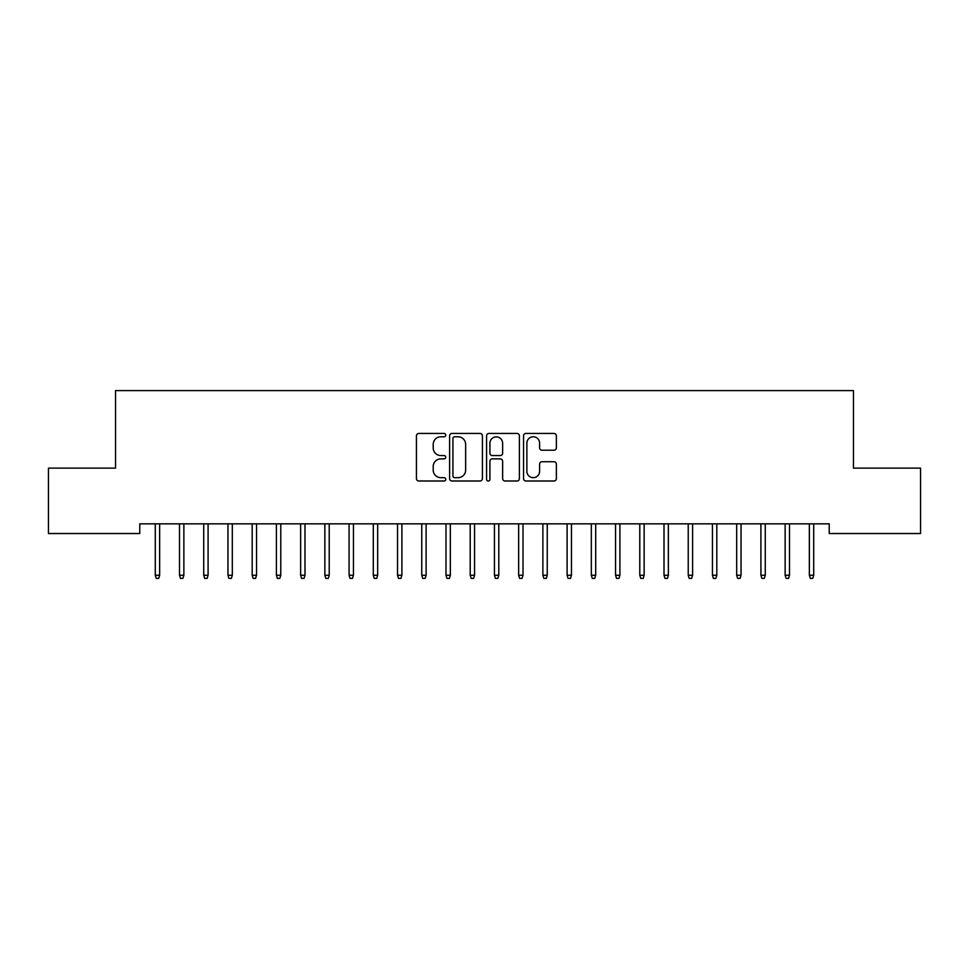 <?xml version="1.0" encoding="UTF-8"?>
<svg xmlns="http://www.w3.org/2000/svg" width="969" height="969" viewBox="0 0 969 969"><rect width="100%" height="100%" fill="white"/><g stroke="black" fill="none" stroke-linecap="round" stroke-linejoin="round"><path stroke-width="1.45" d="M445.74 435.105A1.659 1.659 0 0 0 444.081 433.446L418.814 433.446A2.374 2.374 0 0 0 416.44 435.82L416.44 478.625A2.374 2.374 0 0 0 418.814 480.999L444.081 480.999A1.659 1.659 0 0 0 445.74 479.34A1.659 1.659 0 0 0 444.081 477.669L440.81 477.669A7.607 7.607 0 0 1 433.204 470.062L433.204 466.501A7.607 7.607 0 0 1 440.81 458.882L444.081 458.882A1.659 1.659 0 0 0 445.74 457.223A1.659 1.659 0 0 0 444.081 455.563L440.81 455.563A7.607 7.607 0 0 1 433.204 447.944L433.204 444.383A7.607 7.607 0 0 1 440.81 436.777L444.081 436.777A1.659 1.659 0 0 0 445.74 435.105M553.989 450.21A2.374 2.374 0 0 0 556.376 447.835L556.376 435.82A2.374 2.374 0 0 0 553.989 433.446L525.937 433.446A2.374 2.374 0 0 0 523.551 435.82L523.551 478.625A2.374 2.374 0 0 0 525.937 480.999L553.989 480.999A2.374 2.374 0 0 0 556.376 478.625L556.376 464.115A2.374 2.374 0 0 0 553.989 461.741L541.986 461.741A2.374 2.374 0 0 0 539.612 464.115L539.612 471.309A6.359 6.359 0 0 1 533.241 477.669A6.359 6.359 0 0 1 526.882 471.309L526.882 443.136A6.359 6.359 0 0 1 533.241 436.777A6.359 6.359 0 0 1 539.612 443.136L539.612 447.835A2.374 2.374 0 0 0 541.986 450.21L553.989 450.21M829.222 523.841L139.778 523.841L139.778 533.531L48.45 533.531L48.45 468.124L115.553 468.124L115.553 390.604L853.447 390.604L853.447 468.124L920.55 468.124L920.55 533.531L829.222 533.531L829.222 523.841M482.417 435.82A2.374 2.374 0 0 0 480.043 433.446L451.978 433.446A2.374 2.374 0 0 0 449.604 435.82L449.604 478.625A2.374 2.374 0 0 0 451.978 480.999L480.043 480.999A2.374 2.374 0 0 0 482.417 478.625L482.417 435.82M488.957 433.446L517.022 433.446A2.374 2.374 0 0 1 519.396 435.82L519.396 478.625A2.374 2.374 0 0 1 517.022 480.999L505.006 480.999A2.374 2.374 0 0 1 502.632 478.625L502.632 461.268A2.374 2.374 0 0 0 500.258 458.882L492.288 458.882A2.374 2.374 0 0 0 489.914 461.268L489.914 479.34A1.659 1.659 0 0 1 488.243 480.999A1.659 1.659 0 0 1 486.583 479.34L486.583 435.82A2.374 2.374 0 0 1 488.957 433.446M454.594 436.777A1.659 1.659 0 0 0 452.935 438.436L452.935 476.009A1.659 1.659 0 0 0 454.594 477.669L458.046 477.669A7.607 7.607 0 0 0 465.653 470.062L465.653 444.383A7.607 7.607 0 0 0 458.046 436.777L454.594 436.777M502.632 443.257A6.359 6.359 0 0 0 496.273 436.898A6.359 6.359 0 0 0 489.914 443.257L489.914 453.177A2.374 2.374 0 0 0 492.288 455.563L500.258 455.563A2.374 2.374 0 0 0 502.632 453.177L502.632 443.257M155.282 575.247L156.251 578.396L158.674 578.396L159.643 575.247L155.282 575.247L155.282 523.841M159.643 575.247L159.643 523.841M179.507 575.247L180.476 578.396L182.899 578.396L183.868 575.247L179.507 575.247L179.507 523.841M183.868 575.247L183.868 523.841M203.732 575.247L204.701 578.396L207.124 578.396L208.093 575.247L203.732 575.247L203.732 523.841M208.093 575.247L208.093 523.841M227.957 575.247L228.926 578.396L231.349 578.396L232.318 575.247L227.957 575.247L227.957 523.841M232.318 575.247L232.318 523.841M252.182 575.247L253.151 578.396L255.574 578.396L256.543 575.247L252.182 575.247L252.182 523.841M256.543 575.247L256.543 523.841M276.407 575.247L277.376 578.396L279.799 578.396L280.768 575.247L276.407 575.247L276.407 523.841M280.768 575.247L280.768 523.841M300.632 575.247L301.601 578.396L304.024 578.396L304.993 575.247L300.632 575.247L300.632 523.841M304.993 575.247L304.993 523.841M324.857 575.247L325.826 578.396L328.249 578.396L329.218 575.247L324.857 575.247L324.857 523.841M329.218 575.247L329.218 523.841M349.082 575.247L350.051 578.396L352.474 578.396L353.443 575.247L349.082 575.247L349.082 523.841M353.443 575.247L353.443 523.841M373.307 575.247L374.276 578.396L376.699 578.396L377.668 575.247L373.307 575.247L373.307 523.841M377.668 575.247L377.668 523.841M397.532 575.247L398.501 578.396L400.924 578.396L401.893 575.247L397.532 575.247L397.532 523.841M401.893 575.247L401.893 523.841M421.757 575.247L422.726 578.396L425.149 578.396L426.118 575.247L421.757 575.247L421.757 523.841M426.118 575.247L426.118 523.841M445.982 575.247L446.951 578.396L449.374 578.396L450.343 575.247L445.982 575.247L445.982 523.841M450.343 575.247L450.343 523.841M470.207 575.247L471.176 578.396L473.599 578.396L474.568 575.247L470.207 575.247L470.207 523.841M474.568 575.247L474.568 523.841M494.432 575.247L495.401 578.396L497.824 578.396L498.793 575.247L494.432 575.247L494.432 523.841M498.793 575.247L498.793 523.841M518.657 575.247L519.626 578.396L522.049 578.396L523.018 575.247L518.657 575.247L518.657 523.841M523.018 575.247L523.018 523.841M542.882 575.247L543.851 578.396L546.274 578.396L547.243 575.247L542.882 575.247L542.882 523.841M547.243 575.247L547.243 523.841M567.107 575.247L568.076 578.396L570.499 578.396L571.468 575.247L567.107 575.247L567.107 523.841M571.468 575.247L571.468 523.841M591.332 575.247L592.301 578.396L594.724 578.396L595.693 575.247L591.332 575.247L591.332 523.841M595.693 575.247L595.693 523.841M615.557 575.247L616.526 578.396L618.949 578.396L619.918 575.247L615.557 575.247L615.557 523.841M619.918 575.247L619.918 523.841M639.782 575.247L640.751 578.396L643.174 578.396L644.143 575.247L639.782 575.247L639.782 523.841M644.143 575.247L644.143 523.841M664.007 575.247L664.976 578.396L667.399 578.396L668.368 575.247L664.007 575.247L664.007 523.841M668.368 575.247L668.368 523.841M688.232 575.247L689.201 578.396L691.624 578.396L692.593 575.247L688.232 575.247L688.232 523.841M692.593 575.247L692.593 523.841M712.457 575.247L713.426 578.396L715.849 578.396L716.818 575.247L712.457 575.247L712.457 523.841M716.818 575.247L716.818 523.841M736.682 575.247L737.651 578.396L740.074 578.396L741.043 575.247L736.682 575.247L736.682 523.841M741.043 575.247L741.043 523.841M760.907 575.247L761.876 578.396L764.299 578.396L765.268 575.247L760.907 575.247L760.907 523.841M765.268 575.247L765.268 523.841M785.132 575.247L786.101 578.396L788.524 578.396L789.493 575.247L785.132 575.247L785.132 523.841M789.493 575.247L789.493 523.841M809.357 575.247L810.326 578.396L812.749 578.396L813.718 575.247L809.357 575.247L809.357 523.841M813.718 575.247L813.718 523.841"/></g></svg>
